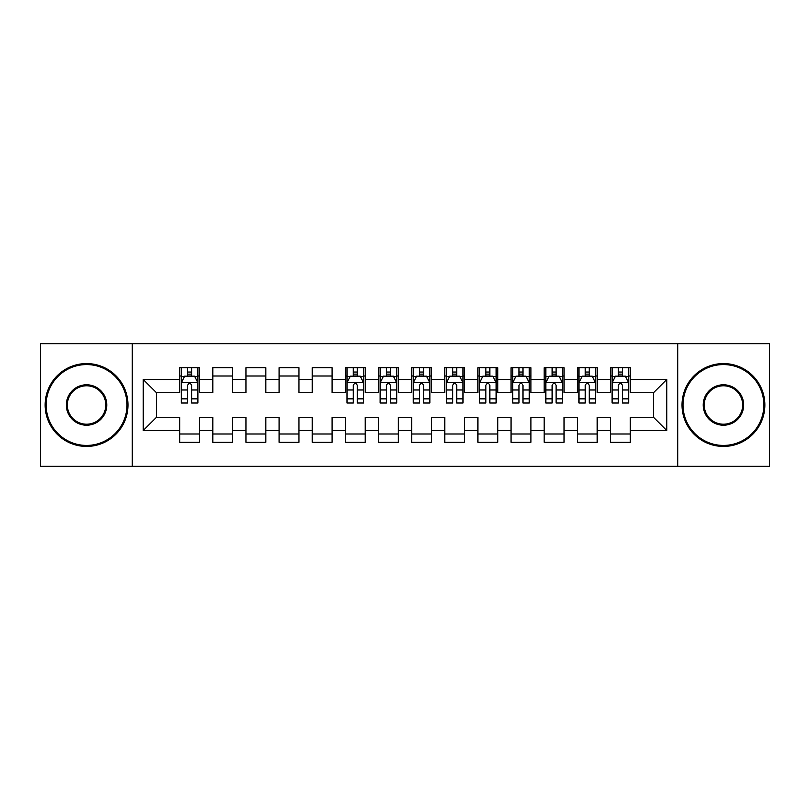 <?xml version="1.0" encoding="UTF-8"?>
<svg xmlns="http://www.w3.org/2000/svg" width="810" height="810" viewBox="0 0 810 810"><rect width="100%" height="100%" fill="white"/><g stroke="black" fill="none" stroke-linecap="round" stroke-linejoin="round"><path stroke-width="1.21" d="M677.717 466.307L769.5 466.307L769.5 343.693L677.717 343.693L677.717 466.307L132.283 466.307L132.283 343.693L40.5 343.693L40.5 466.307L132.283 466.307M677.717 343.693L132.283 343.693M143.218 430.515L143.218 379.485L179.668 379.485L179.668 392.739L156.482 392.739L156.482 417.261L143.218 430.515L179.668 430.515L179.668 442.28L199.554 442.28L199.554 430.515L212.807 430.515L212.807 442.28L232.693 442.28L232.693 430.515L245.946 430.515L245.946 442.28L265.832 442.28L265.832 430.515L279.085 430.515L279.085 442.28L298.961 442.28L298.961 430.515L312.214 430.515L312.214 442.28L332.1 442.28L332.1 430.515L345.354 430.515L345.354 442.28L365.239 442.28L365.239 430.515L378.493 430.515L378.493 442.28L398.368 442.28L398.368 430.515L411.632 430.515L411.632 442.28L431.507 442.28L431.507 430.515L444.761 430.515L444.761 442.28L464.646 442.28L464.646 430.515L477.9 430.515L477.9 442.28L497.785 442.28L497.785 430.515L511.039 430.515L511.039 442.28L530.914 442.28L530.914 430.515L544.168 430.515L544.168 442.28L564.054 442.28L564.054 430.515L577.307 430.515L577.307 442.28L597.193 442.28L597.193 430.515L610.446 430.515L610.446 442.28L630.332 442.28L630.332 417.261L653.518 417.261L653.518 392.739L630.332 392.739L630.332 379.485L666.782 379.485L666.782 430.515L630.332 430.515M630.332 379.485L630.332 367.72L610.446 367.72L610.446 379.485L597.193 379.485L597.193 367.72L577.307 367.72L577.307 379.485L564.054 379.485L564.054 367.72L544.168 367.72L544.168 379.485L530.914 379.485L530.914 367.72L511.039 367.72L511.039 379.485L497.785 379.485L497.785 367.72L477.9 367.72L477.9 379.485L464.646 379.485L464.646 367.72L444.761 367.72L444.761 379.485L431.507 379.485L431.507 367.72L411.632 367.72L411.632 379.485L398.368 379.485L398.368 367.72L378.493 367.72L378.493 379.485L365.239 379.485L365.239 367.72L345.354 367.72L345.354 379.485L332.1 379.485L332.1 367.72L312.214 367.72L312.214 379.485L298.961 379.485L298.961 367.72L279.085 367.72L279.085 379.485L265.832 379.485L265.832 367.72L245.946 367.72L245.946 379.485L232.693 379.485L232.693 367.72L212.807 367.72L212.807 379.485L199.554 379.485L199.554 367.72L179.668 367.72L179.668 379.485M597.193 430.515L597.193 417.261L610.446 417.261L610.446 430.515M666.782 379.485L653.518 392.739M564.054 430.515L564.054 417.261L577.307 417.261L577.307 430.515M610.446 379.485L610.446 392.739L597.193 392.739L597.193 379.485M530.914 430.515L530.914 417.261L544.168 417.261L544.168 430.515M577.307 379.485L577.307 392.739L564.054 392.739L564.054 379.485M497.785 430.515L497.785 417.261L511.039 417.261L511.039 430.515M544.168 379.485L544.168 392.739L530.914 392.739L530.914 379.485M464.646 430.515L464.646 417.261L477.9 417.261L477.9 430.515M511.039 379.485L511.039 392.739L497.785 392.739L497.785 379.485M431.507 430.515L431.507 417.261L444.761 417.261L444.761 430.515M477.9 379.485L477.9 392.739L464.646 392.739L464.646 379.485M398.368 430.515L398.368 417.261L411.632 417.261L411.632 430.515M444.761 379.485L444.761 392.739L431.507 392.739L431.507 379.485M365.239 430.515L365.239 417.261L378.493 417.261L378.493 430.515M411.632 379.485L411.632 392.739L398.368 392.739L398.368 379.485M332.1 430.515L332.1 417.261L345.354 417.261L345.354 430.515M378.493 379.485L378.493 392.739L365.239 392.739L365.239 379.485M298.961 430.515L298.961 417.261L312.214 417.261L312.214 430.515M345.354 379.485L345.354 392.739L332.1 392.739L332.1 379.485M265.832 430.515L265.832 417.261L279.085 417.261L279.085 430.515M312.214 379.485L312.214 392.739L298.961 392.739L298.961 379.485M232.693 430.515L232.693 417.261L245.946 417.261L245.946 430.515M279.085 379.485L279.085 392.739L265.832 392.739L265.832 379.485M199.554 430.515L199.554 417.261L212.807 417.261L212.807 430.515M245.946 379.485L245.946 392.739L232.693 392.739L232.693 379.485M156.482 417.261L179.668 417.261L179.668 430.515M212.807 379.485L212.807 392.739L199.554 392.739L199.554 379.485M610.446 376.002L612.107 376.002M628.671 376.002L630.332 376.002M577.307 376.002L578.968 376.002M595.532 376.002L597.193 376.002M544.168 376.002L545.829 376.002M562.393 376.002L564.054 376.002M511.039 376.002L512.689 376.002M529.264 376.002L530.914 376.002M477.9 376.002L479.56 376.002M496.125 376.002L497.785 376.002M444.761 376.002L446.421 376.002M462.986 376.002L464.646 376.002M411.632 376.002L413.282 376.002M429.857 376.002L431.507 376.002M378.493 376.002L380.143 376.002M396.718 376.002L398.368 376.002M345.354 376.002L347.014 376.002M363.579 376.002L365.239 376.002M312.214 376.002L332.1 376.002M279.085 376.002L298.961 376.002M245.946 376.002L265.832 376.002M212.807 376.002L232.693 376.002M179.668 376.002L181.329 376.002M197.893 376.002L199.554 376.002M179.668 433.998L199.554 433.998M212.807 433.998L232.693 433.998M245.946 433.998L265.832 433.998M279.085 433.998L298.961 433.998M312.214 433.998L332.1 433.998M345.354 433.998L365.239 433.998M378.493 433.998L398.368 433.998M411.632 433.998L431.507 433.998M444.761 433.998L464.646 433.998M477.9 433.998L497.785 433.998M511.039 433.998L530.914 433.998M544.168 433.998L564.054 433.998M577.307 433.998L597.193 433.998M610.446 433.998L630.332 433.998M143.218 379.485L156.482 392.739M653.518 417.261L666.782 430.515M191.606 372.033L187.626 372.033M197.893 398.854L191.606 398.854L191.606 403.016L197.893 403.016L197.893 382.796L194.582 376.174L184.639 376.174L181.329 382.796L181.329 403.016L187.626 403.016L187.626 398.854L181.329 398.854M181.329 382.796L181.329 367.72M197.893 382.796L197.893 367.72M187.626 376.174L187.626 367.72M191.606 367.72L191.606 376.174M191.606 398.854L191.606 385.287C190.279 382.735 188.953 382.735 187.626 385.287L187.626 398.854M191.606 376.002L187.626 376.002M86.559 445.429A40.429 40.429 0 0 0 126.988 405A40.429 40.429 0 0 0 86.559 364.571A40.429 40.429 0 0 0 46.13 405A40.429 40.429 0 0 0 86.559 445.429M86.559 363.579A41.421 41.421 0 0 1 127.98 405A41.421 41.421 0 0 1 86.559 446.421A41.421 41.421 0 0 1 45.137 405A41.421 41.421 0 0 1 86.559 363.579M86.559 425.209A20.209 20.209 0 0 1 66.349 405A20.209 20.209 0 0 1 86.559 384.791A20.209 20.209 0 0 1 106.768 405A20.209 20.209 0 0 1 86.559 425.209M86.559 385.783A19.217 19.217 0 0 0 67.341 405A19.217 19.217 0 0 0 86.559 424.217A19.217 19.217 0 0 0 105.776 405A19.217 19.217 0 0 0 86.559 385.783M723.441 445.429A40.429 40.429 0 0 0 763.87 405A40.429 40.429 0 0 0 723.441 364.571A40.429 40.429 0 0 0 683.012 405A40.429 40.429 0 0 0 723.441 445.429M723.441 363.579A41.421 41.421 0 0 1 764.863 405A41.421 41.421 0 0 1 723.441 446.421A41.421 41.421 0 0 1 682.02 405A41.421 41.421 0 0 1 723.441 363.579M723.441 425.209A20.209 20.209 0 0 1 703.232 405A20.209 20.209 0 0 1 723.441 384.791A20.209 20.209 0 0 1 743.651 405A20.209 20.209 0 0 1 723.441 425.209M723.441 385.783A19.217 19.217 0 0 0 704.224 405A19.217 19.217 0 0 0 723.441 424.217A19.217 19.217 0 0 0 742.659 405A19.217 19.217 0 0 0 723.441 385.783M357.281 372.033L353.312 372.033M363.579 398.854L357.281 398.854L357.281 403.016L363.579 403.016L363.579 382.796L360.268 376.174L350.325 376.174L347.014 382.796L347.014 403.016L353.312 403.016L353.312 398.854L347.014 398.854M347.014 382.796L347.014 367.72M363.579 382.796L363.579 367.72M353.312 376.174L353.312 367.72M357.281 367.72L357.281 376.174M357.281 398.854L357.281 385.287C355.965 382.735 354.638 382.735 353.312 385.287L353.312 398.854M357.281 376.002L353.312 376.002M390.42 372.033L386.441 372.033M396.718 398.854L390.42 398.854L390.42 403.016L396.718 403.016L396.718 382.796L393.407 376.174L383.464 376.174L380.143 382.796L380.143 403.016L386.441 403.016L386.441 398.854L380.143 398.854M380.143 382.796L380.143 367.72M396.718 382.796L396.718 367.72M386.441 376.174L386.441 367.72M390.42 367.72L390.42 376.174M390.42 398.854L390.42 385.287C389.094 382.735 387.767 382.735 386.441 385.287L386.441 398.854M390.42 376.002L386.441 376.002M423.559 372.033L419.58 372.033M429.857 398.854L423.559 398.854L423.559 403.016L429.857 403.016L429.857 382.796L426.536 376.174L416.593 376.174L413.282 382.796L413.282 403.016L419.58 403.016L419.58 398.854L413.282 398.854M413.282 382.796L413.282 367.72M429.857 382.796L429.857 367.72M419.58 376.174L419.58 367.72M423.559 367.72L423.559 376.174M423.559 398.854L423.559 385.287C422.233 382.735 420.906 382.735 419.58 385.287L419.58 398.854M423.559 376.002L419.58 376.002M456.688 372.033L452.719 372.033M462.986 398.854L456.688 398.854L456.688 403.016L462.986 403.016L462.986 382.796L459.675 376.174L449.732 376.174L446.421 382.796L446.421 403.016L452.719 403.016L452.719 398.854L446.421 398.854M446.421 382.796L446.421 367.72M462.986 382.796L462.986 367.72M452.719 376.174L452.719 367.72M456.688 367.72L456.688 376.174M456.688 398.854L456.688 385.287C455.372 382.735 454.046 382.735 452.719 385.287L452.719 398.854M456.688 376.002L452.719 376.002M489.827 372.033L485.848 372.033M496.125 398.854L489.827 398.854L489.827 403.016L496.125 403.016L496.125 382.796L492.814 376.174L482.871 376.174L479.56 382.796L479.56 403.016L485.848 403.016L485.848 398.854L479.56 398.854M479.56 382.796L479.56 367.72M496.125 382.796L496.125 367.72M485.848 376.174L485.848 367.72M489.827 367.72L489.827 376.174M489.827 398.854L489.827 385.287C488.501 382.735 487.185 382.735 485.848 385.287L485.848 398.854M489.827 376.002L485.848 376.002M522.966 372.033L518.987 372.033M529.264 398.854L522.966 398.854L522.966 403.016L529.264 403.016L529.264 382.796L525.943 376.174L516.01 376.174L512.689 382.796L512.689 403.016L518.987 403.016L518.987 398.854L512.689 398.854M512.689 382.796L512.689 367.72M529.264 382.796L529.264 367.72M518.987 376.174L518.987 367.72M522.966 367.72L522.966 376.174M522.966 398.854L522.966 385.287C521.64 382.735 520.314 382.735 518.987 385.287L518.987 398.854M522.966 376.002L518.987 376.002M556.106 372.033L552.126 372.033M562.393 398.854L556.106 398.854L556.106 403.016L562.393 403.016L562.393 382.796L559.082 376.174L549.139 376.174L545.829 382.796L545.829 403.016L552.126 403.016L552.126 398.854L545.829 398.854M545.829 382.796L545.829 367.72M562.393 382.796L562.393 367.72M552.126 376.174L552.126 367.72M556.106 367.72L556.106 376.174M556.106 398.854L556.106 385.287C554.779 382.735 553.453 382.735 552.126 385.287L552.126 398.854M556.106 376.002L552.126 376.002M589.235 372.033L585.265 372.033M595.532 398.854L589.235 398.854L589.235 403.016L595.532 403.016L595.532 382.796L592.221 376.174L582.279 376.174L578.968 382.796L578.968 403.016L585.265 403.016L585.265 398.854L578.968 398.854M578.968 382.796L578.968 367.72M595.532 382.796L595.532 367.72M585.265 376.174L585.265 367.72M589.235 367.72L589.235 376.174M589.235 398.854L589.235 385.287C587.918 382.735 586.592 382.735 585.265 385.287L585.265 398.854M589.235 376.002L585.265 376.002M622.374 372.033L618.394 372.033M628.671 398.854L622.374 398.854L622.374 403.016L628.671 403.016L628.671 382.796L625.361 376.174L615.418 376.174L612.107 382.796L612.107 403.016L618.394 403.016L618.394 398.854L612.107 398.854M612.107 382.796L612.107 367.72M628.671 382.796L628.671 367.72M618.394 376.174L618.394 367.72M622.374 367.72L622.374 376.174M622.374 398.854L622.374 385.287C621.047 382.735 619.721 382.735 618.394 385.287L618.394 398.854M622.374 376.002L618.394 376.002M197.812 382.634L181.41 382.634M181.329 376.569L184.447 376.569M194.785 376.569L197.893 376.569M187.626 389.975L181.329 389.975M197.893 389.975L191.606 389.975M191.606 374.139L187.626 374.139M363.498 382.634L347.095 382.634M347.014 376.569L350.123 376.569M360.46 376.569L363.579 376.569M353.312 389.975L347.014 389.975M363.579 389.975L357.281 389.975M357.281 374.139L353.312 374.139M396.637 382.634L380.234 382.634M380.143 376.569L383.262 376.569M393.599 376.569L396.718 376.569M386.441 389.975L380.143 389.975M396.718 389.975L390.42 389.975M390.42 374.139L386.441 374.139M429.766 382.634L413.363 382.634M413.282 376.569L416.401 376.569M426.738 376.569L429.857 376.569M419.58 389.975L413.282 389.975M429.857 389.975L423.559 389.975M423.559 374.139L419.58 374.139M462.905 382.634L446.502 382.634M446.421 376.569L449.54 376.569M459.877 376.569L462.986 376.569M452.719 389.975L446.421 389.975M462.986 389.975L456.688 389.975M456.688 374.139L452.719 374.139M496.044 382.634L479.642 382.634M479.56 376.569L482.669 376.569M493.007 376.569L496.125 376.569M485.848 389.975L479.56 389.975M496.125 389.975L489.827 389.975M489.827 374.139L485.848 374.139M529.183 382.634L512.781 382.634M512.689 376.569L515.808 376.569M526.146 376.569L529.264 376.569M518.987 389.975L512.689 389.975M529.264 389.975L522.966 389.975M522.966 374.139L518.987 374.139M562.312 382.634L545.91 382.634M545.829 376.569L548.947 376.569M559.285 376.569L562.393 376.569M552.126 389.975L545.829 389.975M562.393 389.975L556.106 389.975M556.106 374.139L552.126 374.139M595.451 382.634L579.049 382.634M578.968 376.569L582.076 376.569M592.424 376.569L595.532 376.569M585.265 389.975L578.968 389.975M595.532 389.975L589.235 389.975M589.235 374.139L585.265 374.139M628.59 382.634L612.188 382.634M612.107 376.569L615.215 376.569M625.553 376.569L628.671 376.569M618.394 389.975L612.107 389.975M628.671 389.975L622.374 389.975M622.374 374.139L618.394 374.139"/></g></svg>
